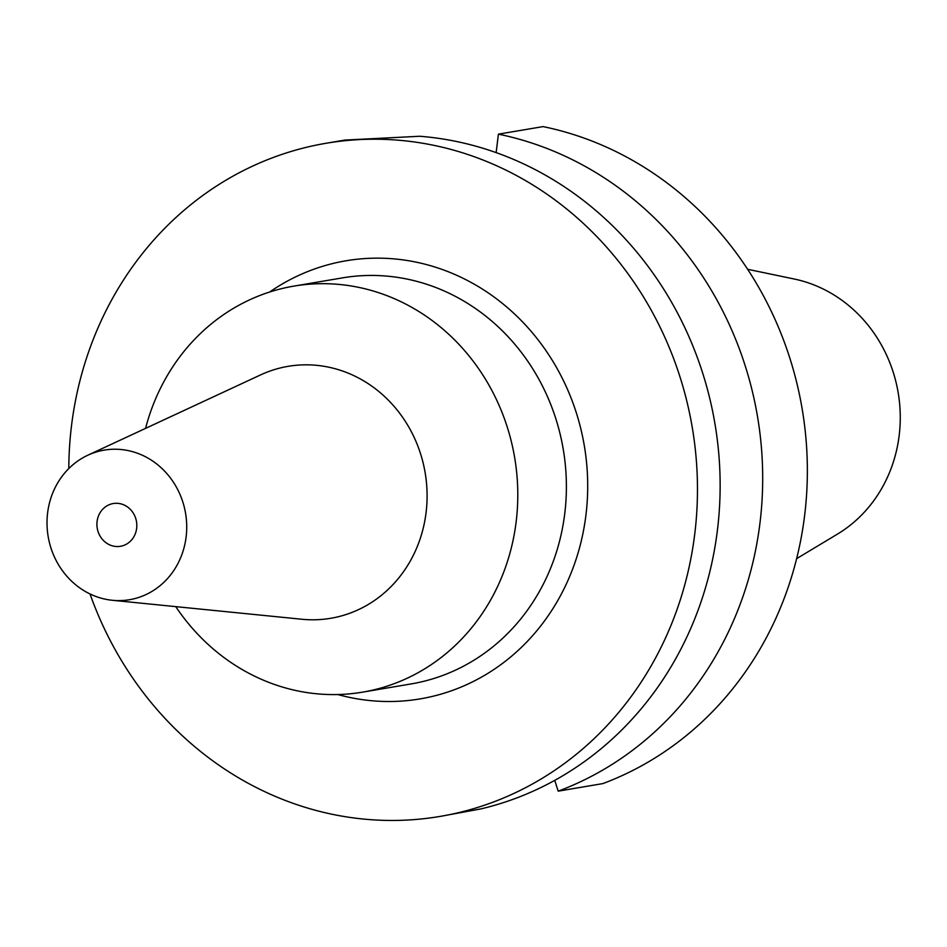 <?xml version="1.0" encoding="UTF-8"?>
<svg xmlns="http://www.w3.org/2000/svg" width="947" height="947" viewBox="0 0 947 947"><rect width="100%" height="100%" fill="white"/><g stroke="black" fill="none" stroke-linecap="round" stroke-linejoin="round"><path stroke-width="1.42" d="M796.628 558.647L837.408 534.132A137.493 126.282 -99.6 0 0 899.65 404.049A137.493 126.282 -99.6 0 0 794.213 279.01L747.633 269.291M554.729 780.375L558.197 791.159L602.86 783.595A341.37 313.528 -99.6 0 0 805.838 437.23A341.37 313.528 -99.6 0 0 543.069 126.602L498.406 134.154L496.145 152.609M498.406 134.154A341.37 313.528 80.4 0 1 761.175 444.794A341.37 313.528 80.4 0 1 558.197 791.159M68.8 468.564A341.37 313.528 80.4 0 1 326.135 143.257L344.921 140.073L419.746 136.261A341.37 313.528 -99.6 0 1 718.619 452.003A341.37 313.528 -99.6 0 1 480.958 808.892L440.118 816.409A341.37 313.528 80.4 0 1 90.024 593.958M326.135 143.257A341.37 313.528 80.4 0 1 695.95 455.838A341.37 313.528 80.4 0 1 440.118 816.409M337.807 694.542A222.166 204.043 -99.6 0 0 586.714 464.219A222.166 204.043 -99.6 0 0 269.646 292.019M362.559 692.15L411.164 683.923A205.901 189.116 -99.6 0 0 565.477 466.433A205.901 189.116 -99.6 0 0 342.412 277.885L293.807 286.124A205.901 189.116 80.4 0 1 516.873 474.66A205.901 189.116 80.4 0 1 362.559 692.15A205.901 189.116 80.4 0 1 175.751 606.625M145.566 428.375A205.901 189.116 80.4 0 1 293.807 286.124M112.385 600.291L301.904 619.255A127.762 117.345 80.4 0 0 426.529 483.325A127.762 117.345 -99.6 0 0 260.532 374.929L87.822 455.223A75.855 69.676 80.4 0 1 186.381 519.583A75.855 69.676 80.4 0 1 112.385 600.291A75.855 69.676 80.4 0 1 47.35 530.249A75.855 69.676 80.4 0 1 87.822 455.223M136.723 523.395A21.674 19.911 -99.6 0 0 113.249 503.544A21.674 19.911 -99.6 0 0 97.008 526.437A21.674 19.911 -99.6 0 0 120.482 546.289A21.674 19.911 -99.6 0 0 136.723 523.395"/></g></svg>

